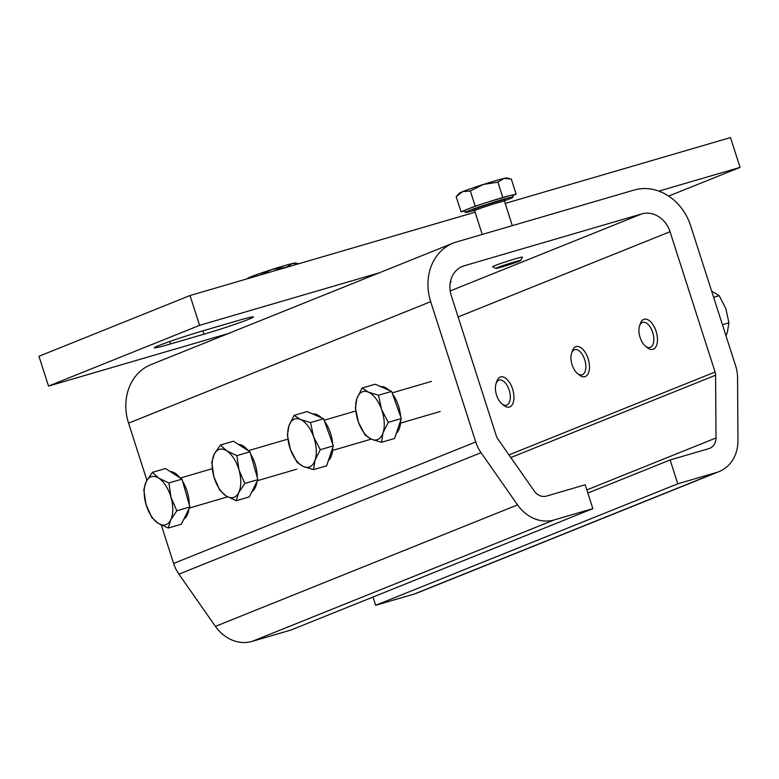 <?xml version="1.0" encoding="UTF-8"?>
<svg xmlns="http://www.w3.org/2000/svg" width="779" height="779" viewBox="0 0 779 779"><rect width="100%" height="100%" fill="white"/><g stroke="black" fill="none" stroke-linecap="round" stroke-linejoin="round"><path stroke-width="1.17" d="M237.176 320.821A34.471 1.5 -17.8 0 1 253.389 316.965A34.471 1.5 -17.8 0 1 248.871 319.234A34.471 1.5 -17.8 0 1 203.952 334.191L170.494 343.967A34.471 1.5 -17.8 0 1 154.281 347.823A34.471 1.5 -17.8 0 1 170.601 341.212A34.471 1.5 -17.8 0 1 203.728 330.598L237.176 320.821M658.849 191.118L740.05 167.388L668.655 196.094M228.237 333.558L48.522 386.082L199.58 325.34L379.295 272.816M48.522 386.082L38.95 356.266L190.008 295.533L475.102 212.209M505.191 203.416L730.478 137.581L740.05 167.388M190.008 295.533L199.58 325.34M450.428 281.735A13.321 0.575 -17.8 0 1 451.099 281.706A13.321 0.575 -17.8 0 1 450.34 282.164M592.848 508.629L554.142 519.944L252.016 641.419L290.733 630.114L592.848 508.629L585.195 484.781L546.478 496.096A12.532 10.711 -111.9 0 1 534.287 491.082L497.771 438.879A9.406 8.033 -111.9 0 1 496.32 435.958L451.284 295.66A25.074 21.422 -111.9 0 1 462.522 266.379A25.074 21.422 -111.9 0 1 464.216 265.795L460.886 267.129M178.917 574.162A34.471 29.456 -111.9 0 1 173.61 563.451L475.735 441.966A34.471 29.456 68.1 0 0 481.042 452.687L178.917 574.162L215.432 626.365L517.558 504.889A37.606 32.134 68.1 0 0 554.142 519.944M481.042 452.687L517.558 504.889M173.61 563.451L161.292 525.065M146.91 480.283L128.564 423.153A50.148 42.845 -111.9 0 1 151.038 364.601L453.164 243.116A50.148 42.845 68.1 0 0 430.69 301.677L128.564 423.153M475.735 441.966L430.69 301.677M719.036 471.616L416.921 593.092A37.606 32.134 -111.9 0 1 414.37 593.978L716.495 472.493A37.606 32.134 68.1 0 0 719.036 471.616A37.606 32.134 68.1 0 0 737.956 440.476L737.567 377.718A34.471 29.456 68.1 0 0 735.678 366.003L690.632 225.706A50.148 42.845 68.1 0 0 634.135 190.047L456.552 241.948A50.148 42.845 68.1 0 0 453.164 243.116M414.37 593.978L375.663 605.283L677.779 483.808L716.495 472.493M587.853 493.039L670.125 459.961L677.779 483.808M373.005 597.026L375.663 605.283M508.979 454.887L715.083 372.021A9.406 8.033 -111.9 0 1 715.599 375.215L715.998 437.973A12.532 10.711 -111.9 0 1 709.688 448.353A12.532 10.711 -111.9 0 1 708.841 448.646L670.125 459.961M715.083 372.021L670.037 231.723L458.11 316.936M450.194 290.937L641.799 213.894L464.216 265.795M252.016 641.419A37.606 32.134 -111.9 0 1 215.432 626.365M641.799 213.894A25.074 21.422 -111.9 0 1 670.037 231.723M496.32 394.359A13.077 6.768 73.7 0 1 496.019 383.784A13.077 6.768 73.7 0 1 502.513 380.561A13.077 6.768 73.7 0 1 509.408 390.892A13.077 6.768 73.7 0 1 509.008 403.074A13.077 6.768 73.7 0 1 501.851 403.765A13.077 6.768 73.7 0 1 496.32 394.359M496.019 383.784L496.788 381.408A15.668 8.111 73.7 0 1 500.605 376.958A15.668 8.111 73.7 0 1 512.845 389.919A15.668 8.111 73.7 0 1 509.398 407.047A15.668 8.111 73.7 0 1 503.789 405.353L501.851 403.765M572.361 365.575A13.077 6.768 73.7 0 1 571.543 353.413A13.077 6.768 73.7 0 1 577.57 349.966A13.077 6.768 73.7 0 1 584.435 358.934A13.077 6.768 73.7 0 1 584.805 372.226A13.077 6.768 73.7 0 1 577.385 373.394A13.077 6.768 73.7 0 1 572.361 365.575M571.543 353.413L572.322 351.037A15.668 8.111 73.7 0 1 576.129 346.597A15.668 8.111 73.7 0 1 587.765 357.649A15.668 8.111 73.7 0 1 584.922 376.676A15.668 8.111 73.7 0 1 579.313 374.981L577.385 373.394M640.338 338.242A13.077 6.768 73.7 0 1 639.52 326.08A13.077 6.768 73.7 0 1 645.548 322.633A13.077 6.768 73.7 0 1 652.413 331.601A13.077 6.768 73.7 0 1 652.783 344.893A13.077 6.768 73.7 0 1 645.363 346.061A13.077 6.768 73.7 0 1 640.338 338.242M639.52 326.08L640.299 323.704A15.668 8.111 73.7 0 1 644.106 319.263A15.668 8.111 73.7 0 1 655.743 330.315A15.668 8.111 73.7 0 1 652.899 349.343A15.668 8.111 73.7 0 1 647.291 347.648L645.363 346.061M711.607 291.034L719.192 295.669L725.892 308.698L728.91 322.798L727.391 332.224L725.97 335.788M722.415 324.697L728.91 322.798M713.613 297.305L719.192 295.669M312.622 413.922A25.074 12.98 73.7 0 1 321.445 417.787M324.561 421.342A25.074 12.98 73.7 0 1 330.033 431.858A25.074 12.98 73.7 0 1 332.652 443.933M332.76 447.604A25.074 12.98 73.7 0 1 328.368 460.623M294.111 415.373L307.199 411.555L323.626 418.742L333.344 445.87L326.625 465.803L313.538 469.63L315.057 460.194A25.074 12.98 73.7 0 1 303.489 466.563A25.074 12.98 73.7 0 1 290.411 449.405A25.074 12.98 73.7 0 1 288.912 425.879A25.074 12.98 73.7 0 1 300.49 419.511L294.111 415.373L288.912 425.879L287.402 435.305L290.411 449.405L297.111 462.434L303.489 466.563L313.538 469.63M313.557 436.668A25.074 12.98 73.7 0 1 315.057 460.194L320.257 449.697L313.557 436.668A25.074 12.98 -106.3 0 0 300.49 419.511L310.539 422.569L313.557 436.668M333.344 445.87L320.257 449.697M323.626 418.742L310.539 422.569M380.6 386.588A25.074 12.98 73.7 0 1 389.422 390.454M392.538 394.008A25.074 12.98 73.7 0 1 398.011 404.525A25.074 12.98 73.7 0 1 400.63 416.599M400.737 420.271A25.074 12.98 73.7 0 1 396.345 433.29M362.089 388.039L375.176 384.222L391.603 391.409L401.321 418.537L394.602 438.47L381.515 442.297L383.034 432.861A25.074 12.98 73.7 0 1 371.466 439.239A25.074 12.98 73.7 0 1 358.398 422.072A25.074 12.98 73.7 0 1 356.899 398.546A25.074 12.98 73.7 0 1 368.467 392.178L362.089 388.039L356.899 398.546L355.38 407.982L358.398 422.072L365.088 435.101L371.466 439.239L381.515 442.297M381.535 409.335A25.074 12.98 73.7 0 1 383.034 432.861L388.234 422.364L381.535 409.335A25.074 12.98 -106.3 0 0 368.467 392.178L378.516 395.235L381.535 409.335M401.321 418.537L388.234 422.364M391.603 391.409L378.516 395.235M238.218 444.264A25.074 12.98 73.7 0 1 248.238 450.69L287.87 439.132M250.604 454.05A25.074 12.98 73.7 0 1 255.473 465.267A25.074 12.98 73.7 0 1 257.236 477.303M256.963 481.529A25.074 12.98 73.7 0 1 251.86 491.763M220.36 445.033L233.447 441.206L249.962 451.801L257.898 479.64L249.319 496.885L236.232 500.712L238.686 492.62A25.074 12.98 73.7 0 1 226.134 495.95A25.074 12.98 73.7 0 1 213.904 476.738A25.074 12.98 73.7 0 1 214.235 454.196A25.074 12.98 73.7 0 1 226.777 450.866L220.36 445.033L214.235 454.196L211.781 462.278L213.904 476.738L219.717 490.118L226.134 495.95L236.232 500.712M239.007 470.078A25.074 12.98 73.7 0 1 238.686 492.62L244.81 483.467L239.007 470.078A25.074 12.98 -106.3 0 0 226.777 450.866L236.874 455.627L239.007 470.078M257.898 479.64L244.81 483.467M249.962 451.801L236.874 455.627M170.241 471.597A25.074 12.98 73.7 0 1 180.261 478.024M182.627 481.383A25.074 12.98 73.7 0 1 187.496 492.601A25.074 12.98 73.7 0 1 189.258 504.636M188.985 508.862A25.074 12.98 73.7 0 1 183.883 519.096M152.382 472.366L165.469 468.539L181.984 479.134L189.92 506.973L181.341 524.218L168.254 528.045L170.708 519.953A25.074 12.98 73.7 0 1 158.156 523.284A25.074 12.98 73.7 0 1 145.926 504.071A25.074 12.98 73.7 0 1 146.257 481.519A25.074 12.98 73.7 0 1 158.799 478.199L152.382 472.366L146.257 481.519L143.803 489.611L145.926 504.071L151.739 517.451L158.156 523.284L168.254 528.045M171.029 497.411A25.074 12.98 73.7 0 1 170.708 519.953L176.833 510.8L171.029 497.411A25.074 12.98 -106.3 0 0 158.799 478.199L168.897 482.951L171.029 497.411M189.92 506.973L176.833 510.8M181.984 479.134L168.897 482.951M260.488 274.929L271.939 269.476L286.399 267.197L292.417 263.497L297.997 263.584L295.338 263.02A25.074 1.091 162.2 0 0 292.417 263.497A25.074 1.091 162.2 0 0 271.939 269.476A25.074 1.091 162.2 0 0 251.072 276.711A25.074 1.091 162.2 0 0 247.732 278.298L247.284 278.794M247.771 278.648L251.072 276.711L257.352 275.854M297.997 263.584L298.727 263.76M504.412 200.778A25.074 1.091 162.2 0 0 513.04 197.116A25.074 1.091 162.2 0 0 489.553 203.514A25.074 1.091 162.2 0 0 465.297 212.443A25.074 1.091 162.2 0 0 474.44 210.398M465.297 212.443L464.722 210.661A25.074 1.091 -17.8 0 1 468.111 208.967A25.074 1.091 -17.8 0 1 488.978 201.732L475.19 206.133L461.032 211.8L464.81 210.914M508.112 265.064A13.077 0.565 -17.8 0 1 495.882 268.424A13.077 0.565 -17.8 0 1 508.512 263.74A13.077 0.565 -17.8 0 1 520.761 260.439A13.077 0.565 -17.8 0 1 508.112 265.064M495.882 268.424L492.62 266.749A15.668 0.682 -17.8 0 1 492.601 266.73A15.668 0.682 -17.8 0 1 507.762 261.14A15.668 0.682 -17.8 0 1 522.436 257.148A15.668 0.682 -17.8 0 1 522.436 257.177L520.761 260.439M512.563 195.626L516.156 194.185L509.456 195.753A25.074 1.091 -17.8 0 1 512.465 195.325L513.04 197.116M509.456 195.753L488.978 201.732A25.074 1.091 -17.8 0 1 509.456 195.753M483.428 184.438A25.074 1.091 162.2 0 0 462.56 191.673A25.074 1.091 162.2 0 0 459.221 193.27L456.163 196.639L462.56 191.673L470.331 190.972L483.428 184.438L497.888 182.159L503.906 178.459A25.074 1.091 162.2 0 0 483.428 184.438M509.485 178.557L506.827 177.982A25.074 1.091 162.2 0 0 503.906 178.459L511.297 179.024L516.156 194.185M502.757 197.321L497.888 182.159M475.19 206.133L470.331 190.972M461.032 211.8L456.163 196.639M169.705 341.523L170.494 343.967M202.881 330.851L203.952 334.191M715.599 375.215L510.829 457.546M586.84 489.903L715.998 437.973M473.72 209.95A16.924 0.74 -17.8 0 1 489.426 203.923A16.924 0.74 -17.8 0 1 504.743 199.989M504.821 199.921L504.471 201.186A15.668 0.682 162.2 0 0 489.787 205.179A15.668 0.682 162.2 0 0 474.635 210.768L473.613 209.94M355.73 411.01L324.161 420.232M371.223 439.132L332.584 450.428M431.381 381.428L392.139 392.898M440.174 411.516L400.562 423.094M296.663 469.211L257.372 480.701M212.287 468.695L180.29 478.043M227.634 496.856L189.394 508.035M482.24 234.44L474.635 210.768M512.329 225.647L504.471 201.186"/></g></svg>
